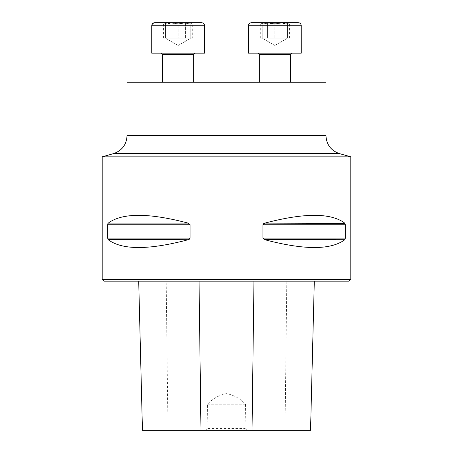 <?xml version="1.0" encoding="UTF-8"?>
<svg xmlns="http://www.w3.org/2000/svg" width="453" height="453" viewBox="0 0 453 453"><rect width="100%" height="100%" fill="white"/><g stroke="black" fill="none" stroke-linecap="round" stroke-linejoin="round"><path stroke-width="0.34" stroke-dasharray="2.27 1.7" d="M259.309 82.236L290.39 82.236L259.309 82.236M162.61 82.236L193.691 82.236L162.61 82.236L193.691 82.236L162.61 82.236L162.61 54.417L193.691 54.417L162.61 54.417L193.691 54.417L193.691 82.236M325.962 82.236L127.038 82.236M102.174 156.834L350.826 156.834M102.174 279.291L350.826 279.291M345.311 238.714L345.373 224.733L344.761 223.119C330.843 212.74 304.206 212.74 264.852 223.119L264.116 223.386M263.131 224.133L262.927 238.119L264.116 239.473M344.761 239.739L264.852 239.739C304.206 250.118 330.843 250.118 344.761 239.739L344.999 239.473M189.869 238.72L190.073 224.733L188.884 223.386M108.239 223.119L188.148 223.119C148.794 212.74 122.157 212.74 108.239 223.119L108.001 223.386M107.689 224.139L107.627 238.119L108.239 239.739C122.157 250.118 148.794 250.118 188.148 239.739L188.884 239.473M310.56 430.35L142.44 430.35M205.832 430.35L207.944 428.487L207.474 404.24C212.763 398.578 219.116 395.039 226.534 393.623C233.918 395.061 240.249 398.6 245.526 404.24L245.056 428.487L247.168 430.35M166.177 281.16L314.308 281.16L138.692 281.16L166.177 281.16L167.989 430.35M104.037 281.16L348.963 281.16M207.474 404.24L245.526 404.24M207.944 428.487L245.056 428.487M165.538 22.65L178.148 22.65L165.538 22.65C169.733 24.128 173.935 24.128 178.148 22.65L190.758 22.65L178.148 22.65C173.952 24.128 169.75 24.128 165.538 22.65C165.538 24.015 165.538 24.015 165.538 22.65C165.538 24.015 165.538 24.015 165.538 22.65L165.538 38.194L190.758 38.194L165.538 38.194L171.846 38.194L165.538 38.194L165.538 22.65M190.758 22.65L192.712 22.65L190.758 22.65C186.562 24.128 182.361 24.128 178.148 22.65C182.344 24.128 186.545 24.128 190.758 22.65C190.758 24.015 190.758 24.015 190.758 22.65C190.758 24.015 190.758 24.015 190.758 22.65L190.758 38.194L190.758 22.65M190.804 23.749L192.712 22.65L163.584 22.65L192.712 22.65C190.288 24.128 187.859 24.128 185.43 22.65C180.56 24.015 175.707 24.015 170.866 22.65C168.442 24.128 166.019 24.128 163.584 22.65C166.008 24.128 168.437 24.128 170.866 22.65C175.707 24.015 180.56 24.015 185.43 22.65C187.853 24.128 190.277 24.128 192.712 22.65L192.712 38.194L171.846 38.194L184.456 38.194L178.148 38.194L178.148 22.65L154.835 22.65M161.364 53.171L194.932 53.171L161.364 53.171M151.948 24.615L151.727 25.759L204.569 25.759L151.727 25.759L204.569 25.759L204.569 53.171L151.727 53.171M192.712 38.194L167.225 38.194L189.071 38.194L167.225 38.194L178.148 38.194L178.148 22.65L201.46 22.65C204.597 23.131 204.705 25.742 204.569 25.759M178.148 45.47L165.538 38.194L167.225 38.194L163.584 38.194L167.225 38.194L165.538 38.194L178.148 45.47L190.758 38.194L178.148 45.47M170.866 38.194L170.866 22.65L170.866 38.194M163.584 38.194L163.584 22.65L165.492 23.749M185.43 38.194L185.43 22.65L185.43 38.194M287.462 22.65L274.852 22.65L287.462 22.65C283.267 24.128 279.065 24.128 274.852 22.65L262.242 22.65L274.852 22.65C279.048 24.128 283.25 24.128 287.462 22.65C287.462 24.015 287.462 24.015 287.462 22.65C287.462 24.015 287.462 24.015 287.462 22.65L287.462 38.194L262.242 38.194L287.462 38.194L281.154 38.194L287.462 38.194L287.462 22.65M262.242 22.65L260.288 22.65L262.242 22.65C266.438 24.128 270.639 24.128 274.852 22.65C270.656 24.128 266.455 24.128 262.242 22.65C262.242 24.015 262.242 24.015 262.242 22.65C262.242 24.015 262.242 24.015 262.242 22.65L262.242 38.194L262.242 22.65M298.165 22.65L251.54 22.65M290.39 82.236L290.39 54.417L259.309 54.417L290.39 54.417L291.636 53.171L258.068 53.171L291.636 53.171M248.431 53.171L301.273 53.171L248.431 53.171L301.273 53.171L301.273 25.759L248.431 25.759M301.245 25.357L300.871 24.23M300.554 23.771L299.388 22.899M268.544 38.194L281.154 38.194L268.544 38.194M274.852 38.194L274.852 22.65L274.852 38.194L285.775 38.194L260.288 38.194L274.852 38.194M274.852 45.47L287.462 38.194L285.775 38.194L289.416 38.194L285.775 38.194L287.462 38.194L274.852 45.47L262.242 38.194L274.852 45.47M282.134 22.65L282.134 38.194L282.134 22.65L289.416 22.65L282.134 22.65C284.558 24.128 286.981 24.128 289.416 22.65C286.992 24.128 284.563 24.128 282.134 22.65C277.293 24.015 272.44 24.015 267.57 22.65L282.134 22.65C277.293 24.015 272.44 24.015 267.57 22.65L260.288 22.65L267.57 22.65C265.147 24.128 262.723 24.128 260.288 22.65C262.712 24.128 265.141 24.128 267.57 22.65L267.57 38.194L267.57 22.65M289.416 38.194L289.416 22.65L287.508 23.749M260.288 38.194L260.288 22.65L262.196 23.749M325.962 135.696L127.038 135.696M285.011 430.35L286.823 281.16M345.373 238.119L262.927 238.119M345.373 224.733L262.927 224.733M344.761 223.119L264.852 223.119M190.073 224.733L107.627 224.733M190.073 238.119L107.627 238.119M188.148 239.739L108.239 239.739M113.46 153.641L339.54 153.641M259.309 54.417L290.39 54.417M153.771 22.837L154.354 22.69"/><path stroke-width="0.68" d="M127.038 135.696L127.038 82.236L325.962 82.236L325.962 135.696L127.038 135.696C126.506 144.7 121.982 150.685 113.46 153.641L102.174 156.834L102.174 279.291L350.826 279.291L350.826 156.834L102.174 156.834M345.373 238.119L344.761 239.739C330.843 250.118 304.206 250.118 264.852 239.739L262.927 238.119L262.927 224.733L264.852 223.119C304.206 212.74 330.843 212.74 344.761 223.119L345.373 224.733L345.373 238.119L262.927 238.119M344.999 223.386L264.852 223.119M264.116 223.386L263.64 223.652M263.487 223.759L263.131 224.133M264.116 239.473L344.761 239.739M345.197 239.093L345.311 238.714M107.627 224.733L108.239 223.119C122.157 212.74 148.794 212.74 188.148 223.119L190.073 224.733L190.073 238.119L188.148 239.739C148.794 250.118 122.157 250.118 108.239 239.739L107.627 238.119L107.627 224.733L190.073 224.733M188.884 223.386L188.171 223.125M107.803 223.765L107.689 224.139M108.001 239.473L188.148 239.739M188.884 239.473L189.36 239.207M189.513 239.093L189.869 238.72M310.543 430.35L314.308 281.16L310.543 430.35L252.032 430.35L253.969 281.16M142.457 430.35L138.709 281.16L142.44 430.35L252.032 430.35M350.826 279.291L348.963 281.16L104.037 281.16L102.174 279.291M154.835 22.65L201.46 22.65C204.597 23.131 204.705 25.742 204.569 25.759L151.727 25.759C151.914 23.867 152.95 22.837 154.835 22.65L163.584 22.65L154.354 22.69M162.61 82.236L162.61 54.417L161.364 53.171L162.61 54.417L193.691 54.417L194.932 53.171L193.691 54.417L193.691 82.236M151.727 53.171L151.727 25.759L151.727 53.171L204.569 53.171L204.569 25.759M299.388 22.899L298.165 22.65C300.05 22.837 301.086 23.873 301.273 25.759L248.431 25.759L248.431 53.171L301.273 53.171L301.245 25.357M300.871 24.23L300.554 23.771M282.134 22.65L267.57 22.65M248.431 53.171L248.431 25.759C248.295 25.742 248.403 23.131 251.54 22.65L298.165 22.65M200.968 430.35L199.031 281.16M107.627 238.119L190.073 238.119M108.239 223.119L188.148 223.119M262.927 224.733L345.373 224.733M350.826 156.834L339.54 153.641L113.46 153.641M290.39 82.236L290.39 54.417L259.309 54.417L258.068 53.171L259.309 54.417L259.309 82.236L259.309 54.417M339.54 153.641C331.018 150.685 326.494 144.7 325.962 135.696M151.948 24.615L153.771 22.837M248.431 25.759C248.295 25.742 248.403 23.131 251.54 22.65M290.39 54.417L291.636 53.171"/></g></svg>
